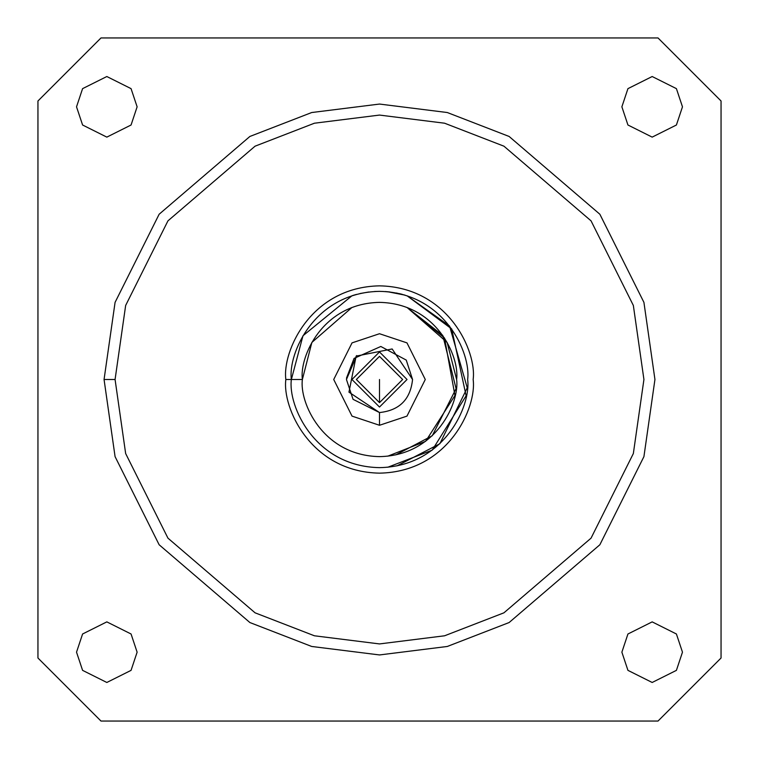 <?xml version="1.0" encoding="UTF-8"?>
<svg xmlns="http://www.w3.org/2000/svg" width="759" height="759" viewBox="0 0 759 759"><rect width="100%" height="100%" fill="white"/><g stroke="black" fill="none" stroke-linecap="round" stroke-linejoin="round"><path stroke-width="1.14" d="M385.344 291.551L389.851 291.968M399.168 293.581L402.223 294.34L399.168 293.581M379.5 402.64L379.5 379.5L379.5 402.64L402.64 379.5L379.5 356.36L356.36 379.5L379.5 402.64L356.36 379.5L379.5 356.36L402.64 379.5L379.5 402.64M407.042 379.5L379.5 351.958L351.958 379.5L379.5 407.042L407.042 379.5L379.5 407.042L351.958 379.5L379.5 351.958L407.042 379.5M356.702 355.563L346.446 379.5L353.058 399.329L379.5 412.554C399.433 410.448 410.448 399.433 412.554 379.5L392.147 348.96L356.132 356.132L348.96 392.147L379.5 412.554L379.5 425.277L406.966 416.122L425.277 379.5L406.966 342.878L379.5 333.723L352.034 342.878L333.723 379.5L352.034 416.122L379.5 425.277L379.5 412.554L348.96 392.147L356.132 356.132L392.147 348.96L412.554 379.5C410.448 399.433 399.433 410.448 379.5 412.554M346.474 378.153L354.045 358.409L380.819 346.474L406.255 360.089L412.554 379.5M351.958 307.461L311.864 342.442L302.376 379.5C299.274 402.061 322.414 455.571 379.5 456.624C436.586 455.571 459.726 402.061 456.624 379.5C459.726 356.939 436.586 303.429 379.5 302.376C322.414 303.429 299.274 356.939 302.376 379.5C299.274 356.939 322.414 303.429 379.5 302.376C436.586 303.429 459.726 356.939 456.624 379.5C459.726 402.061 436.586 455.571 379.5 456.624C322.414 455.571 299.274 402.061 302.376 379.5L291.361 379.5C287.813 405.287 314.264 466.443 379.5 467.639C444.736 466.443 471.187 405.287 467.639 379.5C471.187 353.713 444.736 292.557 379.5 291.361C314.264 292.557 287.813 353.713 291.361 379.5L302.376 379.5C299.274 402.061 322.414 455.571 379.5 456.624C436.586 455.571 459.726 402.061 456.624 379.5L447.136 342.442L407.042 307.461L442.744 335.355L456.083 388.617L432.26 435.751L395.8 454.878M379.5 425.277L352.034 416.122L333.723 379.5L352.034 342.878L379.5 333.723L406.966 342.878L425.277 379.5L406.966 416.122L379.5 425.277M351.958 295.773L302.983 335.744L291.361 379.5C287.813 353.713 314.264 292.557 379.5 291.361C444.736 292.557 471.187 353.713 467.639 379.5C471.187 405.287 444.736 466.443 379.5 467.639C314.264 466.443 287.813 405.287 291.361 379.5L285.849 379.5C282.082 406.89 310.184 471.87 379.5 473.151C448.816 471.87 476.918 406.89 473.151 379.5C476.918 352.11 448.816 287.13 379.5 285.849C310.184 287.13 282.082 352.11 285.849 379.5L291.361 379.5M404.993 295.128L396.426 293.002M379.5 291.361L374.548 291.494M368.741 292.016L360.164 293.505M356.559 294.397L354.121 295.09M354.017 295.118L352.537 295.583M389.652 291.949L385.145 291.541M285.849 379.5C282.082 352.11 310.184 287.13 379.5 285.849C448.816 287.13 476.918 352.11 473.151 379.5C476.918 406.89 448.816 471.87 379.5 473.151C310.184 471.87 282.082 406.89 285.849 379.5C282.082 406.89 310.184 471.87 379.5 473.151C448.816 471.87 476.918 406.89 473.151 379.5C476.918 352.11 448.816 287.13 379.5 285.849C310.184 287.13 282.082 352.11 285.849 379.5M115.074 379.5L125.652 453.54L167.957 538.159L255.062 612.817L314.406 635.786L379.5 643.926L444.594 635.786L503.938 612.817L591.043 538.159L633.348 453.54L643.926 379.5L633.348 305.46L591.043 220.841L503.938 146.183L444.594 123.214L379.5 115.074L314.406 123.214L255.062 146.183L167.957 220.841L125.652 305.46L115.074 379.5L125.652 305.46L167.957 220.841L255.062 146.183L314.406 123.214L379.5 115.074L444.594 123.214L503.938 146.183L591.043 220.841L633.348 305.46L643.926 379.5L633.348 453.54L591.043 538.159L503.938 612.817L444.594 635.786L379.5 643.926L314.406 635.786L255.062 612.817L167.957 538.159L125.652 453.54L115.074 379.5L104.059 379.5L115.074 456.624L159.143 544.763L249.882 622.541L311.702 646.469L379.5 654.941L447.298 646.469L509.118 622.541L599.857 544.763L643.926 456.624L654.941 379.5L643.926 302.376L599.857 214.237L509.118 136.459L447.298 112.531L379.5 104.059L311.702 112.531L249.882 136.459L159.143 214.237L115.074 302.376L104.059 379.5L115.074 379.5M654.941 379.5L643.926 456.624L599.857 544.763L509.118 622.541L447.298 646.469L379.5 654.941L311.702 646.469L249.882 622.541L159.143 544.763L115.074 456.624L104.059 379.5L115.074 302.376L159.143 214.237L249.882 136.459L311.702 112.531L379.5 104.059L447.298 112.531L509.118 136.459L599.857 214.237L643.926 302.376L654.941 379.5M37.95 100.985L37.95 658.015L100.985 721.05L658.015 721.05L721.05 658.015L721.05 100.985L658.015 37.95L100.985 37.95L37.95 100.985L100.985 37.95L658.015 37.95L721.05 100.985L721.05 658.015L658.015 721.05L100.985 721.05L37.95 658.015L37.95 100.985M621.877 106.829L627.94 88.642L652.171 76.526L676.411 88.642L682.474 106.829L676.411 125.007L652.171 137.123L627.94 125.007L621.877 106.829L627.94 125.007L652.171 137.123L676.411 125.007L682.474 106.829L676.411 88.642L652.171 76.526L627.94 88.642L621.877 106.829M621.877 652.171L627.94 633.993L652.171 621.877L676.411 633.993L682.474 652.171L676.411 670.358L652.171 682.474L627.94 670.358L621.877 652.171L627.94 670.358L652.171 682.474L676.411 670.358L682.474 652.171L676.411 633.993L652.171 621.877L627.94 633.993L621.877 652.171M76.526 652.171L82.589 633.993L106.829 621.877L131.06 633.993L137.123 652.171L131.06 670.358L106.829 682.474L82.589 670.358L76.526 652.171L82.589 670.358L106.829 682.474L131.06 670.358L137.123 652.171L131.06 633.993L106.829 621.877L82.589 633.993L76.526 652.171M76.526 106.829L82.589 88.642L106.829 76.526L131.06 88.642L137.123 106.829L131.06 125.007L106.829 137.123L82.589 125.007L76.526 106.829L82.589 125.007L106.829 137.123L131.06 125.007L137.123 106.829L131.06 88.642L106.829 76.526L82.589 88.642L76.526 106.829M387.764 467.25L432.184 450.163L466.121 395.8L451.709 328.951L407.042 295.773L449.537 325.99L467.25 387.792L439.859 443.74L396.966 465.893M404.936 295.109L387.764 291.75L405.012 295.128M387.764 456.178L425.628 441.311L454.945 395.505L444.527 338.04L407.042 307.461"/></g></svg>
